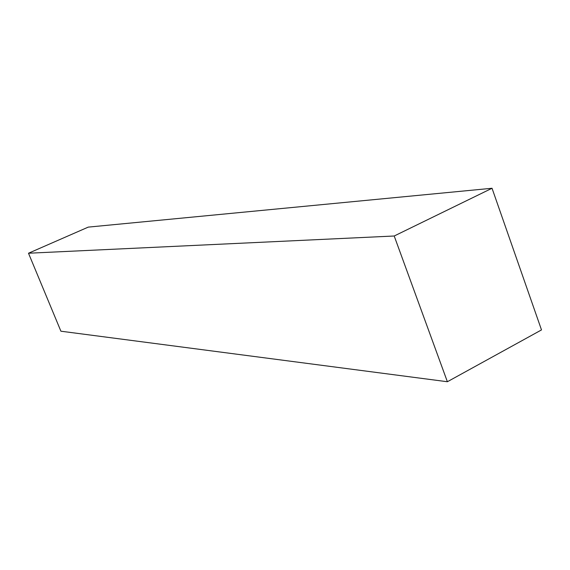 <?xml version="1.0" encoding="UTF-8"?>
<svg xmlns="http://www.w3.org/2000/svg" width="570" height="570" viewBox="0 0 570 570"><rect width="100%" height="100%" fill="white"/><g stroke="black" fill="none" stroke-linecap="round" stroke-linejoin="round"><path stroke-width="0.85" d="M492.031 188.264L88.25 227.117L28.5 253.23L60.905 331.206L447.379 381.736L541.5 329.916L492.031 188.264L394.205 236.001L28.5 253.23M394.205 236.001L447.379 381.736"/></g></svg>
